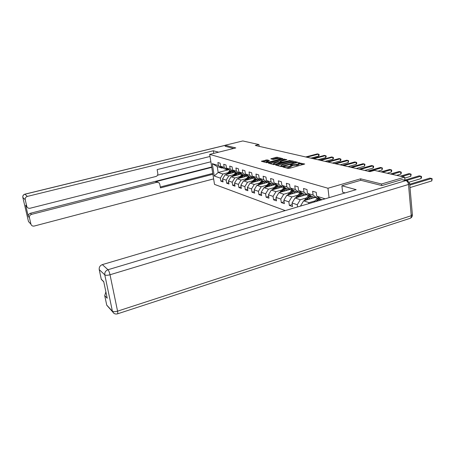 <?xml version="1.0" encoding="UTF-8"?>
<svg xmlns="http://www.w3.org/2000/svg" width="455" height="455" viewBox="0 0 455 455"><rect width="100%" height="100%" fill="white"/><g stroke="black" fill="none" stroke-linecap="round" stroke-linejoin="round"><path stroke-width="0.68" d="M283.09 166.763L282.851 167.008L288.095 168.401L289.431 168.31L304.742 164.016L298.304 162.708L298.002 162.907L299.151 163.277L297.78 164.21L290.734 164.727L290.426 164.932L291.547 165.301L288.908 166.587L283.09 166.763M267.091 159.887L261.415 161.298L266.738 162.725L282.305 158.892L282.629 158.573L277.237 157.254L276.009 157.345L270.81 158.852L273.171 159.472L276.788 158.755L280.388 158.63L279.233 159.369L269.821 161.826L266.232 161.957L269.428 160.513L267.091 159.887L267.216 160.786L262.842 161.69M235.804 147.932L225.066 145.27L242.805 140.948L258.923 144.553L255.289 145.458L370 171.643L374.385 170.386L404.632 177.154L381.546 184.002L360.593 178.815L327.958 188.245L209.681 154.387L235.804 147.932M275.957 164.744L275.611 165.085L281.241 166.581L282.549 166.49L297.678 162.281L291.769 160.814L290.483 160.905L275.957 164.744L276.02 165.193M273.859 164.619L268.433 163.18L268.786 162.844L283.118 159.091L286.855 159.631L280.61 161.434L280.172 161.718L281.85 162.168L290.182 160.439L273.859 164.619M285.222 210.602L214.51 184.383L209.681 154.387M327.958 188.245L329.073 197.652M222.853 180.607L220.851 181.141L223.064 181.92L222.586 178.9L226.186 180.146L226.664 183.2L228.95 184.008L228.473 180.942L232.192 182.227L232.67 185.327L235.036 186.169L234.558 183.046L238.414 184.383L238.892 187.534L241.343 188.404L240.86 185.231L244.853 186.613L245.33 189.82L247.873 190.719L247.389 187.494L251.524 188.922L252.007 192.186L254.635 193.119L254.157 189.837L258.446 191.322L258.923 194.638L261.653 195.605L261.17 192.266L265.623 193.807L266.101 197.186L268.933 198.187L268.456 194.786L273.074 196.389L273.552 199.825L276.498 200.871L276.02 197.407L280.82 199.068L281.298 202.572L284.358 203.658L283.88 200.132L288.868 201.861L289.346 205.427L292.531 206.553L292.053 202.958L297.251 204.761L297.536 206.968M220.851 181.141L220.374 178.138L214.26 176.017L212.275 163.658L218.383 165.557L217.905 162.52L220.112 163.191L220.595 166.246L224.184 167.366L223.706 164.278L225.987 164.972L226.471 168.077L230.19 169.237L229.707 166.098L232.073 166.814L232.556 169.977L236.407 171.177L235.917 167.98L238.369 168.725L238.852 171.939L242.839 173.179L242.356 169.931L244.892 170.705L245.376 173.969L249.511 175.26L249.027 171.956L251.655 172.752L252.144 176.079L256.427 177.416L255.943 174.055L258.673 174.879L259.157 178.263L263.61 179.651L263.121 176.227L265.953 177.086L266.442 180.533L271.061 181.972L270.577 178.491L273.523 179.384L274.007 182.893L278.813 184.389L278.324 180.84L281.389 181.767L281.873 185.344L286.866 186.897L286.383 183.28L289.573 184.247L290.057 187.892L295.255 189.513L294.772 185.822L298.093 186.829L298.571 190.548L303.991 192.232L303.513 188.472L306.971 189.525L307.449 193.312L313.103 195.076L312.625 191.237L316.231 192.329L316.708 196.196L325.126 198.818M233.813 174.646L228.757 175.983L225.134 174.777L235.491 172.064M228.751 169.692L227.819 169.937L224.196 168.794L220.595 166.246M225.134 174.777L222.586 178.9M228.757 175.983L226.186 180.146M224.184 167.366L227.819 169.937M239.933 176.625L234.803 177.99L231.06 176.745L241.668 173.941M234.831 171.592L233.864 171.848L230.122 170.665L226.471 168.077M231.06 176.745L228.473 180.942M234.803 177.99L232.192 182.227M230.19 169.237L233.864 171.848M246.269 178.673L241.065 180.066L237.186 178.781L248.055 175.88M241.127 173.554L240.121 173.821L236.247 172.599L232.556 169.977M237.186 178.781L234.558 183.046M241.065 180.066L238.414 184.383M236.407 171.177L240.121 173.821M252.832 180.789L247.548 182.222L243.533 180.885L254.669 177.888M247.645 175.59L246.604 175.869L242.589 174.601L238.852 171.939M243.533 180.885L240.86 185.231M247.548 182.222L244.853 186.613M242.839 173.179L246.604 175.869M259.629 182.984L254.265 184.451L250.102 183.069L261.523 179.97M254.396 177.695L253.321 177.985L249.158 176.676L245.376 173.969M250.102 183.069L247.389 187.494M254.265 184.451L251.524 188.922M249.511 175.26L253.321 177.985M266.675 185.259L261.227 186.76L256.91 185.327L267.438 182.444M261.403 179.884L260.283 180.186L255.966 178.821L252.144 176.079M256.91 185.327L254.157 189.837M261.227 186.76L258.446 191.322M256.427 177.416L260.283 180.186M273.99 187.619L268.45 189.161L263.974 187.676L274.644 184.719M268.672 182.148L267.512 182.466L263.03 181.056L259.157 178.263M263.974 187.676L261.17 192.266M268.45 189.161L265.623 193.807M263.61 179.651L267.512 182.466M281.582 190.065L275.952 191.652L271.305 190.105L282.123 187.079M276.225 184.502L275.013 184.838L270.361 183.365L266.442 180.533M271.305 190.105L268.456 194.786M275.952 191.652L273.074 196.389M271.061 181.972L275.013 184.838M289.465 192.613L283.749 194.239L278.915 192.636L289.892 189.53M284.068 186.942L282.811 187.295L277.977 185.771L274.007 182.893M278.915 192.636L276.02 197.407M283.749 194.239L280.82 199.068M278.813 184.389L282.811 187.295M297.667 195.258L291.854 196.93L286.826 195.263L297.957 192.078M292.229 189.485L290.916 189.854L285.888 188.268L281.873 185.344M286.826 195.263L283.88 200.132M291.854 196.93L288.868 201.861M286.866 186.897L290.916 189.854M306.198 198.01L300.283 199.728L295.056 197.993L306.351 194.729M300.721 192.129L299.35 192.522L294.123 190.867L290.057 187.892M295.056 197.993L292.053 202.958M300.283 199.728L297.251 204.761M295.255 189.513L299.35 192.522M315.082 200.871L309.07 202.646L303.622 200.837L315.082 197.487M319.74 199.5L320.132 199.387M309.571 194.882L308.137 195.292L302.689 193.574L298.571 190.548M303.622 200.837L300.562 205.91M309.07 202.646L308.399 203.76M303.991 192.232L308.137 195.292M318.796 197.749L317.3 198.187L311.618 196.389L307.449 193.312M313.103 195.076L317.3 198.187M322.117 199.705L320.929 199.33L316.708 196.196M381.694 185.515L381.546 184.002M406.542 180.481L420.898 176.182L419.214 175.823L404.899 180.1L404.632 177.154M225.066 145.27L225.231 146.334M259.179 146.345L258.923 144.553M228.785 169.715L218.178 172.468L222.91 174.037L227.892 172.735M222.876 167.861L221.972 168.094L217.245 166.598L218.178 172.468L214.26 176.017M212.275 163.658L217.245 166.598M222.91 174.037L220.374 178.138M218.383 165.557L221.972 168.094M292.269 204.574L289.346 205.427M284.102 201.758L281.298 202.572M276.248 199.057L273.552 199.825M268.689 196.452L266.101 197.186M261.415 193.938L258.923 194.638M254.402 191.521L252.007 192.186M247.639 189.183L245.33 189.82M241.116 186.931L238.892 187.534M234.82 184.747L232.67 185.327M228.734 182.643L226.664 183.2M360.593 178.815L360.752 180.305M286.337 167.935L289.033 167.537L288.908 166.587M299.185 163.555L299.271 164.221L297.9 165.159L291.587 165.58L291.672 166.246L289.033 167.537M303.343 164.573L299.191 163.561M293.498 162.139L290.608 161.832L276.964 165.444M296.29 162.827L296.006 162.754M281.861 166.132L295.96 162.435L291.012 162.52L282.242 164.846L280.82 165.796L281.861 166.132L281.924 166.598M281.196 166.223L280.894 166.49L280.82 165.796M269.775 163.533L283.238 160.001L283.118 159.091M285.484 160.154L283.238 160.001M280.871 162.805L281.27 162.907M274.53 163.038L273.341 163.811C274.035 164.118 275.258 164.073 277.021 163.686L280.724 162.463L277.886 162.151L274.53 163.038M268.109 161.019L267.216 160.786M278.631 158.459L276.134 158.238L272.266 159.239M281.372 159.136L280.422 158.903M410.006 187.579L431.812 180.931L431.619 178.491L429.873 178.115L409.71 184.218M409.79 185.111L431.619 178.491L432.176 178.798L431.812 180.931M345.163 192.903L342.604 192.175L341.881 185.771L356.146 189.661L102.352 264.605L107.989 269.73L405.9 180.589L401.805 179.645L381.916 185.566L360.815 180.282L341.881 185.771M109.092 307.614L106.743 305.191L104.724 295.648L105.884 291.9M103.774 281.867L101.283 279.347L99.224 269.593C98.974 267.204 100.015 265.544 102.352 264.605M104.724 295.648L107.215 298.224L103.723 281.634L101.255 279.216M401.805 179.645L406.577 180.487M218.582 152.186L213.332 150.759L213.748 153.381M210.017 156.463L157.129 169.607L157.828 173.446C157.953 174.965 157.316 175.977 155.917 176.483L30.104 208.242C28.46 208.504 27.357 207.889 26.788 206.411L25.685 205.262L28.318 216.517C28.119 214.914 28.819 213.833 30.417 213.258L211.712 166.991M213.332 150.759L27.351 196.412C25.73 196.981 25.019 198.079 25.224 199.705L26.788 206.411M30.417 213.258L31.531 214.373C29.922 214.948 29.217 216.045 29.416 217.655L30.963 224.258C31.514 225.72 32.612 226.317 34.244 226.038L213.628 178.895M31.531 214.373L156.969 182.262L159 182.734L159.762 184.093L160.45 187.887L212.883 174.265M225.225 146.282L233.694 148.449M210.87 161.775L157.532 175.209M156.969 182.262L155.678 181.693L211.768 167.366M27.004 206.945L25.707 205.347M155.678 181.693L157.703 182.165M160.291 186.999L212.741 173.4M321.247 199.967L321.696 199.574M319.057 200.615L320.496 199.011M314.007 202.105L317.522 198.118M317.129 201.184L319.666 198.391M409.199 182.159L421.097 178.576L420.898 176.182L421.461 176.489L421.54 177.444L421.097 178.576M319.148 198.01L315.918 201.537M310.691 198.767L312.648 196.719M308.592 199.381L311.391 196.224M304.219 200.661L308.837 195.093M306.744 199.921L310.589 195.633M404.717 178.115L410.785 176.312L410.581 173.964L408.96 173.617L400.275 176.176M310.094 195.263L305.641 200.245M401.873 176.534L410.581 173.964L411.155 174.271L410.785 176.312M302.035 195.974L303.957 193.972M299.97 196.571L302.655 193.551M295.744 197.794L300.51 192.192M298.196 197.083L301.881 192.977M396.652 175.368L400.855 174.134L400.645 171.825L399.086 171.489L390.504 173.992M301.398 192.624L297.132 197.396M392.045 174.339L400.645 171.825L401.225 172.126L401.31 173.048L400.855 174.134M293.72 193.29L295.602 191.339M291.683 193.875L294.311 190.929M287.606 195.041L292.326 189.553M289.983 194.359L293.515 190.423M387.137 173.241L391.289 172.036L391.078 169.766L389.577 169.442L381.091 171.888M293.048 190.082L288.948 194.655M382.575 172.218L391.078 169.766L391.664 170.068L391.749 170.972L391.289 172.036M285.723 190.713L287.571 188.802M283.715 191.276L286.297 188.398M279.768 192.391L284.324 187.13M282.083 191.743L285.473 187.966M377.963 171.188L382.063 170.011L381.847 167.776L380.403 167.468L367.64 171.103M285.023 187.636L281.076 192.021M369.068 171.427L381.847 167.776L382.445 168.077L382.063 170.011M278.028 188.228L279.842 186.362M276.048 188.78L278.579 185.964M272.232 189.849L276.623 184.793M274.473 189.223L277.738 185.6M364.751 170.443L373.168 168.054L372.946 165.859L371.547 165.563L358.938 169.118M277.3 185.282L273.506 189.49M360.314 169.431L372.946 165.859L373.544 166.16L373.635 167.036L373.168 168.054M270.611 185.833L272.397 184.008M268.66 186.379L271.152 183.615M264.969 187.397L269.212 182.535M267.148 186.795L270.287 183.314M356.259 168.504L364.574 166.166L364.353 164.01L362.999 163.72L350.543 167.201M269.866 183.012L266.209 187.056M351.869 167.503L364.353 164.01L364.955 164.306L364.574 166.166M263.468 183.53L265.219 181.744M261.54 184.059L263.991 181.357M257.968 185.037L262.069 180.362M260.084 184.457L263.138 181.084M348.058 166.632L356.276 164.346L356.049 162.225L354.746 161.946L342.427 165.347M262.706 180.817L259.179 184.707M343.707 165.637L356.049 162.225L356.657 162.52L356.748 163.368L356.276 164.346M256.58 181.312L258.298 179.56M254.675 181.824L257.086 179.179M251.217 182.762L255.181 178.258M253.276 182.205L256.262 178.917M340.13 164.824L348.251 162.583L348.024 160.496L346.761 160.223L334.59 163.555M255.795 178.701L252.394 182.444M335.83 163.84L348.024 160.496L348.632 160.786L348.251 162.583M249.926 179.168L251.621 177.45M248.055 179.668L250.421 177.075M244.699 180.572L248.538 176.227M246.701 180.032L249.624 176.824M332.463 163.072L340.494 160.882L340.266 158.823L339.043 158.562L327.009 161.826M249.135 176.654L245.854 180.26M328.209 162.099L340.266 158.823L340.875 159.113L340.971 159.938L340.494 160.882M243.505 177.097L245.171 175.414M241.656 177.587L243.988 175.044M238.409 178.457L242.123 174.265M240.354 177.933L243.22 174.8M325.046 161.377L332.986 159.233L332.753 157.208L331.576 156.958L319.677 160.154M242.737 174.646L239.529 178.155M320.832 160.416L332.753 157.208L333.367 157.498L333.464 158.306L332.986 159.233M237.3 175.095L238.943 173.446M235.474 175.579L237.772 173.076M232.323 176.409L235.923 172.371M234.217 175.909L237.027 172.843M317.869 159.739L325.717 157.635L325.484 155.644L324.341 155.4L312.579 158.533M236.56 172.695L233.421 176.119M313.7 158.789L325.484 155.644L326.099 155.929L326.195 156.725L325.717 157.635M231.305 173.162L232.92 171.546M229.502 173.634L231.76 171.182M226.448 174.436L229.934 170.534M228.285 173.952L231.043 170.955M310.913 158.152L318.676 156.088L318.443 154.126L317.334 153.892L305.703 156.964M230.588 170.813L227.517 174.151M306.789 157.214L318.443 154.126L319.057 154.41L319.154 155.195L318.676 156.088M284.767 167.52L284.682 166.877M290.267 167.207L290.142 166.251M291.774 165.603L291.655 164.659M292.457 165.779L292.332 164.835M296.677 165.489L296.552 164.539M297.9 165.159L297.78 164.21M299.339 163.584L299.219 162.64M284.096 167.338L284.011 166.701M290.608 161.832L290.483 160.905M291.888 161.735L291.769 160.814M282.822 166.416L282.777 166.069M295.71 162.981L295.665 162.64M281.247 166.581L281.162 165.95M268.848 163.288L268.786 162.844M284.494 159.91L284.375 159M280.36 162.367L280.274 161.764M281.929 162.736L281.85 162.168M283.175 162.407L283.129 162.077M289.255 160.803L289.209 160.473M277.061 164.022L277.021 163.686M280.439 163.129L280.394 162.799M269.866 162.145L269.821 161.826M279.279 159.688L279.233 159.369M271.299 158.994L271.243 158.579M276.134 158.238L276.009 157.345M277.357 158.147L277.237 157.254M261.926 161.445L261.864 161.013M265.982 160.877L265.856 159.978M106.715 305.077L112.408 311.243C113.38 313.518 115.069 314.388 117.475 313.853C117.862 313.751 117.896 312.852 117.566 311.152L411.246 215.727L408.499 184.474L110.019 274.757L117.566 311.152C115.092 311.851 113.363 311.84 112.385 311.129L104.787 274.843L99.224 269.593M106.743 305.191L113.977 313.364M104.787 274.843C105.753 275.457 107.499 275.429 110.019 274.757C109.45 272.312 108.773 270.64 107.989 269.73C105.6 270.697 104.531 272.403 104.787 274.843M409.682 183.871L412.361 214.527L411.246 215.727C411.32 217.2 410.899 218.076 409.983 218.355L117.583 313.819M405.9 180.589C407.31 181.107 408.18 182.404 408.499 184.474L409.642 183.393L407.475 180.692L405.9 180.589M29.416 217.655L28.318 216.517M25.685 205.262L26.771 206.325M25.224 199.705L22.835 197.453L28.489 221.562L30.94 224.184M225.083 145.39L24.934 194.217L27.351 196.412M22.801 197.311L22.835 197.453C22.636 195.849 23.336 194.768 24.934 194.217L24.849 194.177C23.256 194.734 22.585 195.826 22.835 197.453L28.449 221.397M30.172 223.359L30.963 224.258M318.841 199.216L319.962 199.569M317.027 198.642L318.142 198.994M309.861 196.367L310.936 196.708M308.12 195.815L309.184 196.156M304.856 199.535L305.914 199.881M301.233 193.637L302.268 193.961M299.561 193.108L300.584 193.432M296.353 196.748L297.371 197.078M292.946 191.009L293.936 191.322M291.337 190.497L292.32 190.81M288.18 194.063L289.158 194.387M284.972 188.484L285.928 188.785M283.425 187.989L284.375 188.29M280.32 191.487L281.258 191.794M277.3 186.049L278.221 186.34M275.81 185.577L276.725 185.868M272.755 189.007L273.66 189.303M269.912 183.706L270.799 183.991M268.473 183.251L269.354 183.53M265.464 186.613L266.34 186.903M262.785 181.448L263.644 181.721M261.403 181.01L262.251 181.278M258.44 184.309L259.282 184.588M255.92 179.276L256.739 179.532M254.584 178.849L255.397 179.111M251.661 182.085L252.474 182.353M249.289 177.171L250.085 177.422M247.998 176.762L248.788 177.012M245.12 179.941L245.905 180.197M242.885 175.141L243.652 175.385M241.639 174.748L242.401 174.987M238.807 177.871L239.563 178.115M236.697 173.184L237.442 173.418M235.497 172.803L236.23 173.036M232.704 175.869L233.432 176.108M230.719 171.285L231.436 171.512M229.553 170.915L230.264 171.143M226.8 173.929L227.494 174.157M296.023 162.896L295.972 162.498M280.257 162.344L280.172 161.718M273.432 164.505L273.341 163.811M280.9 163.009L280.843 162.589M266.323 162.617L266.232 161.957M280.485 159.369L280.411 158.835M410.296 218.246C411.644 217.615 412.349 216.557 412.406 215.067M101.283 279.347L103.751 281.759M24.849 194.177L225.077 145.338"/></g></svg>
